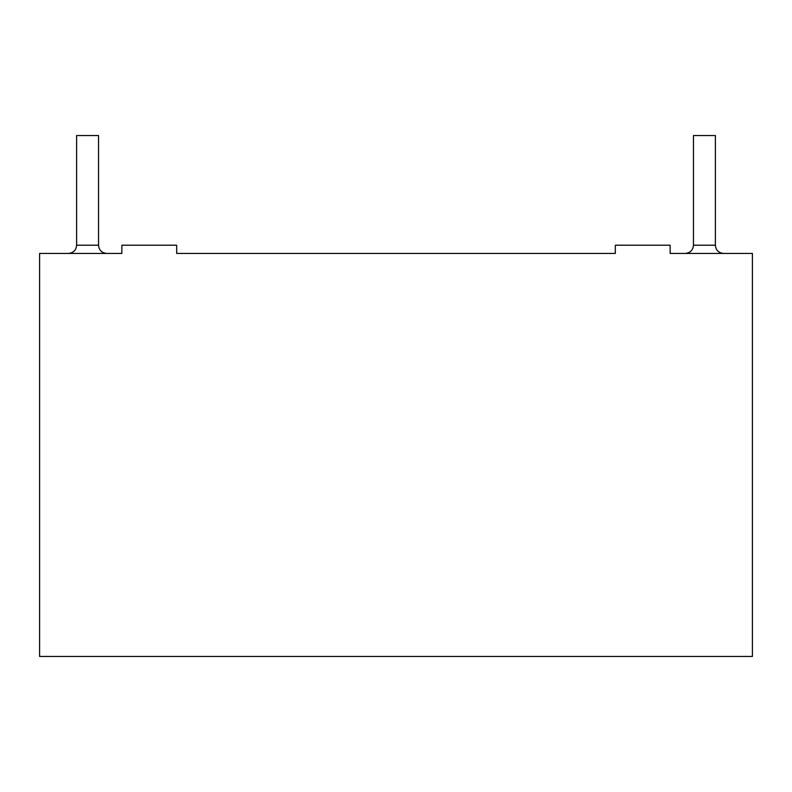 <?xml version="1.0" encoding="UTF-8"?>
<svg xmlns="http://www.w3.org/2000/svg" width="792" height="792" viewBox="0 0 792 792"><rect width="100%" height="100%" fill="white"/><g stroke="black" fill="none" stroke-linecap="round" stroke-linejoin="round"><path stroke-width="1.19" d="M58.786 253.44L121.849 253.44L39.6 253.44L39.6 656.449L752.4 656.449L752.4 253.44L670.151 253.44L733.214 253.44M176.675 253.44L615.325 253.44L176.675 253.44L176.675 245.213L121.849 245.213L121.849 253.44M76.606 245.213L76.606 135.551L98.545 135.551L98.545 245.213L76.606 245.213C76.121 250.213 73.379 252.955 68.389 253.44M693.455 245.213L693.455 135.551L715.394 135.551L715.394 245.213L693.455 245.213C692.97 250.213 690.228 252.955 685.228 253.44M106.771 253.44C101.772 252.955 99.03 250.213 98.545 245.213M723.611 253.44C718.621 252.955 715.879 250.213 715.394 245.213M615.325 253.44L615.325 245.213L670.151 245.213L670.151 253.44"/></g></svg>
